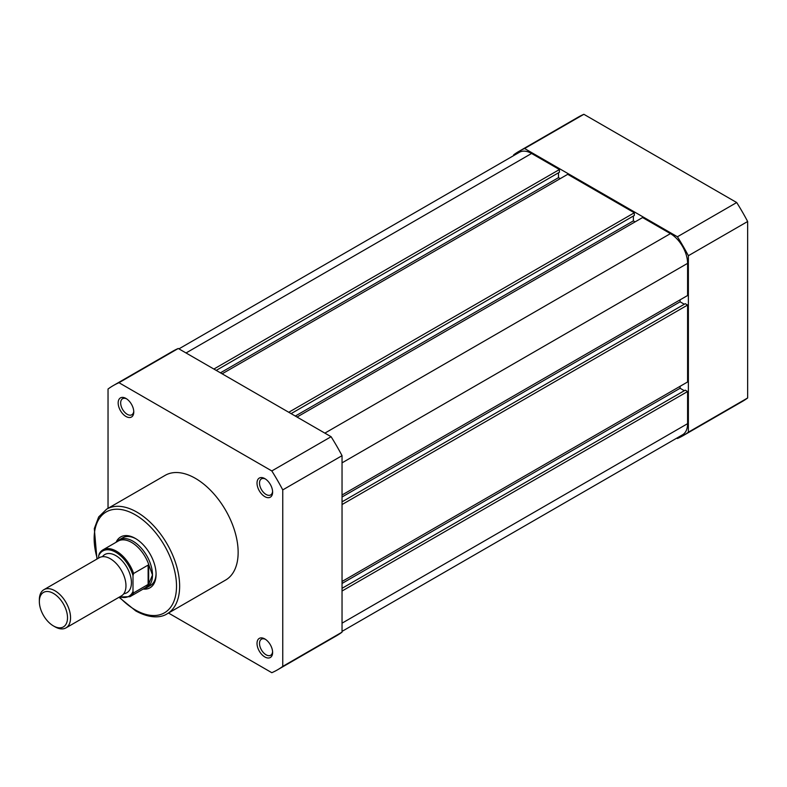 <?xml version="1.0" encoding="UTF-8"?>
<svg xmlns="http://www.w3.org/2000/svg" width="787" height="787" viewBox="0 0 787 787"><rect width="100%" height="100%" fill="white"/><g stroke="black" fill="none" stroke-linecap="round" stroke-linejoin="round"><path stroke-width="1.18" d="M264.816 656.948A11.028 6.365 60 0 1 257.015 643.441A11.028 6.365 60 0 1 264.816 638.936L264.816 638.936A11.028 6.365 60 0 1 272.617 652.443A11.028 6.365 60 0 1 264.816 656.948M265.465 639.349A9.267 5.352 -120 0 0 261.432 639.201A9.267 5.352 -120 0 0 260.015 646.619A9.267 5.352 -120 0 0 266.065 654.794A9.267 5.352 -120 0 0 270.698 655.246A9.267 5.352 -120 0 0 272.587 651.675M264.816 496.627A11.028 6.365 60 0 1 257.015 483.12A11.028 6.365 60 0 1 264.816 478.614L264.816 478.614A11.028 6.365 60 0 1 272.617 492.121A11.028 6.365 60 0 1 264.816 496.627M265.465 479.017A9.267 5.352 -120 0 0 261.432 478.88A9.267 5.352 -120 0 0 260.015 486.297A9.267 5.352 -120 0 0 266.065 494.462A9.267 5.352 -120 0 0 270.698 494.925A9.267 5.352 -120 0 0 272.587 491.354M125.969 416.471A11.028 6.365 60 0 1 118.168 402.954A11.028 6.365 60 0 1 125.969 398.448L125.969 398.448A11.028 6.365 60 0 1 133.77 411.965A11.028 6.365 60 0 1 125.969 416.471M126.628 398.861A9.267 5.352 -120 0 0 122.585 398.714A9.267 5.352 -120 0 0 121.168 406.141A9.267 5.352 -120 0 0 127.219 414.306A9.267 5.352 -120 0 0 131.852 414.759A9.267 5.352 -120 0 0 133.751 411.198M116.102 542.273A29.345 16.94 60 0 1 135.334 538.416L135.334 538.416A29.345 16.94 60 0 1 156.082 574.353A29.345 16.94 60 0 1 143.136 589.079M135.964 538.8A27.575 15.927 -120 0 0 122.792 537.777L119.201 539.843A27.575 15.927 -120 0 0 116.732 541.909M167.119 613.83L225.623 580.058A60.451 34.903 -120 0 0 234.89 531.609A60.451 34.903 -120 0 0 195.392 478.348A60.451 34.903 -120 0 0 165.172 475.348L106.668 509.13A60.451 34.903 60 0 1 136.889 512.121A60.451 34.903 60 0 1 176.386 565.391A60.451 34.903 60 0 1 167.119 613.83C162.407 616.969 151.852 619.703 135.787 610.948L119.014 597.274M168.487 613.043L271.81 672.698A164.149 94.765 -120 0 0 277.467 669.855A164.149 94.765 -120 0 0 282.759 666.382L282.759 489.898A164.149 94.765 -120 0 0 271.81 470.941L118.975 382.708A164.149 94.765 -120 0 0 113.328 385.551A164.149 94.765 -120 0 0 108.035 389.024L108.035 508.333M277.467 669.855L336.747 635.63A164.149 94.765 -120 0 0 342.04 632.148L342.04 455.673A164.149 94.765 -120 0 0 331.091 436.716L178.265 348.484A164.149 94.765 -120 0 0 172.609 351.327L113.328 385.551M178.265 348.484L118.975 382.708M271.81 470.941L331.091 436.716M342.04 455.673L282.759 489.898M282.759 666.382L342.04 632.148M143.765 588.715A27.575 15.927 -120 0 0 146.785 587.614L150.366 585.538A27.575 15.927 -120 0 0 156.072 573.625M513.645 155.619L513.645 154.852A164.149 94.765 60 0 1 518.938 151.37A164.149 94.765 60 0 1 524.595 148.527L677.42 236.769A164.149 94.765 60 0 1 688.369 255.726L688.369 432.201A164.149 94.765 60 0 1 683.077 435.673A164.149 94.765 60 0 1 677.42 438.516L676.751 438.133M518.938 151.37L578.219 117.145A164.149 94.765 60 0 1 583.875 114.302L736.701 202.534A164.149 94.765 60 0 1 747.65 221.501L747.65 397.976A164.149 94.765 60 0 1 742.357 401.449L683.077 435.673M688.369 432.201L747.65 397.976M747.65 221.501L688.369 255.726M677.42 236.769L736.701 202.534M583.875 114.302L524.595 148.527M342.04 591.017L687.592 391.523L687.592 423.672A24.269 14.009 60 0 1 682.565 434.788L342.04 631.381M178.924 348.867L519.45 152.265A24.269 14.009 60 0 1 531.589 153.465L186.037 352.97M531.589 153.465L559.429 169.539L213.877 369.044M559.429 169.539L559.429 172.245L216.218 370.392M558.495 172.786L558.495 177.646L220.429 372.831M558.495 177.646L560.206 178.639M288.76 412.28L634.312 212.775L567.702 174.32L222.15 373.815M634.312 212.775L634.312 215.481L291.101 413.628M633.378 216.022L633.378 220.881L295.312 416.057M635.089 221.875L633.378 220.881M342.04 495.003L687.592 295.509L687.592 263.35A24.269 14.009 60 0 0 670.426 233.631L642.586 217.546L297.033 417.051M680.096 299.827L680.096 301.815L342.04 496.99M684.316 304.244L680.096 301.815M342.04 504.556L687.592 305.051L685.251 303.703L342.04 501.85M687.592 305.051L687.592 381.97L342.04 581.475M684.316 390.706L680.096 388.276L342.04 583.452M680.096 388.276L680.096 386.299M687.592 391.523L685.251 390.165L342.04 588.322M65.98 627.888L121.405 595.897A22.066 12.74 -120 0 0 125.969 585.794A22.066 12.74 -120 0 0 116.338 563.59A22.066 12.74 -120 0 0 99.339 557.678L43.915 589.679A22.066 12.74 60 0 1 60.924 595.592A22.066 12.74 60 0 1 70.555 617.795A22.066 12.74 60 0 1 65.98 627.888A22.066 12.74 60 0 1 54.952 626.796L53.427 625.921A19.911 11.5 -120 0 0 67.515 617.795A19.911 11.5 -120 0 0 53.427 593.408A19.911 11.5 -120 0 0 39.35 601.534A19.911 11.5 -120 0 0 53.427 625.921M39.35 601.534L39.35 599.783A22.066 12.74 60 0 1 43.915 589.679M123.795 593.723A22.066 12.74 -120 0 0 131.429 582.646A22.066 12.74 -120 0 0 119.958 558.642A22.066 12.74 -120 0 0 102.418 556.704M146.785 587.614A27.575 15.927 -120 0 0 152.491 574.992L148.674 584.111L133.613 592.896A27.024 15.602 60 0 1 129.973 596.684L145.142 587.919A27.024 15.602 -120 0 0 149.166 583.423M98.67 555.789L99.3 553.654A27.024 15.602 60 0 1 102.94 549.867A27.024 15.602 60 0 1 133.613 573.477L132.993 575.602A26.148 15.091 -120 0 0 115.837 552.287A26.148 15.091 -120 0 0 98.67 555.789L98.67 558.072M132.993 575.602L132.993 591.48L133.613 592.896M133.613 573.477L148.123 565.096L149.166 565.843A27.024 15.602 -120 0 0 118.119 541.112L102.94 549.867L99.3 553.654M149.166 565.843L152.491 574.992A27.575 15.927 -120 0 0 140.46 547.231A27.575 15.927 -120 0 0 119.201 539.843M148.674 565.056L148.674 584.111M148.123 565.096L148.123 584.515M119.408 597.048A58.248 33.625 -120 0 0 135.334 609.935A58.248 33.625 -120 0 0 176.514 586.158A58.248 33.625 -120 0 0 135.334 514.826A58.248 33.625 -120 0 0 97.352 558.829M687.592 423.672L342.04 623.176M670.426 233.631L324.874 433.125M687.592 263.35L342.04 462.854M119.85 596.792A26.148 15.091 -120 0 0 132.993 591.48M96.949 559.065L94.302 528.628L98.68 516.941L106.668 509.13M119.457 597.018L129.973 596.684"/></g></svg>
